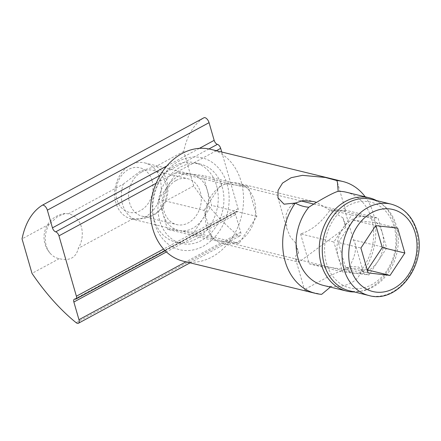 <?xml version="1.0" encoding="UTF-8"?>
<svg xmlns="http://www.w3.org/2000/svg" width="441" height="441" viewBox="0 0 441 441"><rect width="100%" height="100%" fill="white"/><g stroke="black" fill="none" stroke-linecap="round" stroke-linejoin="round"><path stroke-width="0.33" stroke-dasharray="2.21 1.65" d="M49.254 224.171A22.888 18.213 103.7 0 0 46.25 245.742A22.888 18.213 103.7 0 0 51.536 254.722A22.888 18.213 103.7 0 0 59.21 258.674C69.678 261.182 76.045 257.737 78.311 248.338A22.888 18.213 103.7 0 0 68.349 213.841L65.24 213.455L57.28 216.851L49.254 224.171L22.05 238.89M123.221 184.151L140.651 170.915L156.092 166.367A28.792 22.915 -76.3 0 1 166.053 200.87C160.188 214.045 149.229 219.976 133.182 218.653A28.792 22.915 -76.3 0 1 123.221 184.151L68.349 213.841M74.297 299.196L236.007 211.708A3.837 1.885 61.6 0 0 235.577 214.535L240.681 232.214A4.796 2.359 61.6 0 1 240.141 235.748A4.796 2.359 61.6 0 1 237.87 235.207A143.953 70.758 61.6 0 1 193.72 185.898L183.759 151.395A143.953 70.758 61.6 0 1 203.968 117.758M183.759 151.395L156.092 166.367M59.21 258.674L32.006 273.392M237.87 235.207L76.155 322.696M133.182 218.653L78.311 248.338M193.72 185.898L166.053 200.87M141.572 172.051A23.593 18.776 -76.3 0 1 153.275 170.331A23.593 18.776 -76.3 0 1 165.937 197.695A23.593 18.776 -76.3 0 1 142.112 216.178A23.593 18.776 -76.3 0 1 128.618 196.058A23.593 18.776 -76.3 0 1 141.572 172.051M176.108 180.457A23.593 18.776 -76.3 0 1 187.811 178.737A23.593 18.776 -76.3 0 1 200.473 206.101A23.593 18.776 -76.3 0 1 176.648 224.585A23.593 18.776 -76.3 0 1 163.148 204.464A23.593 18.776 -76.3 0 1 176.108 180.457M177.817 176.532A28.792 22.915 -76.3 0 1 208.113 205.01A28.792 22.915 -76.3 0 1 169.923 225.676A28.792 22.915 -76.3 0 1 177.817 176.532M221.729 152.018L238.101 208.731A3.837 1.885 61.6 0 1 237.671 211.559A3.837 1.885 61.6 0 1 236.839 211.63L75.13 299.125M236.007 211.708A3.837 1.885 61.6 0 1 236.839 211.63M330.348 287.113L331.615 286.308C345.998 288.001 359.669 280.658 360.981 270.421L363.081 271.232L363.197 271.86L358.66 267.042L351.003 266.419L331.23 275.129L306.396 288.524L304.582 290.029L309.29 291.749L321.643 294.345M300.58 233.89L309.218 263.823C321.66 266.21 334.416 268.178 347.48 269.721C354.178 259.198 356.686 250.378 355.005 243.25L353.395 239.921L344.752 209.993L345.557 210.506C345.38 211.2 340.259 210.985 330.204 209.866C321.274 222.644 311.396 230.654 300.58 233.89L333.887 242.004L351.653 215.087L378.064 218.102L386.702 248.029L368.93 274.941L342.525 271.932L333.887 242.004M293.441 203.659L288.541 208.554L286.016 214.811L286.854 228.603L290.343 236.966L295.839 243.223L298.667 253.018L295.735 255.664L295.69 259.22L298.849 262.158L345.711 227.567L342.883 217.771L316.599 202.391M365.209 196.824A57.584 45.825 -76.3 0 1 373.345 213.593A57.584 45.825 -76.3 0 1 363.197 271.86M210.611 149.312A57.584 45.825 -76.3 0 1 241.095 181.394A57.584 45.825 -76.3 0 1 230.4 240.422A57.584 45.825 -76.3 0 1 183.368 261.204M227.143 184.189A47.281 37.628 -76.3 0 1 183.445 250.378A47.281 37.628 -76.3 0 1 162.2 176.775A47.281 37.628 -76.3 0 1 227.143 184.189M222.17 186.879A40.787 32.463 -76.3 0 1 214.596 228.692A40.787 32.463 -76.3 0 1 181.284 243.41A40.787 32.463 -76.3 0 1 159.388 196.102A40.787 32.463 -76.3 0 1 200.578 164.151A40.787 32.463 -76.3 0 1 222.17 186.879M216.525 185.507A40.787 32.463 -76.3 0 1 208.951 227.319A40.787 32.463 -76.3 0 1 175.634 242.037A40.787 32.463 -76.3 0 1 153.744 194.729A40.787 32.463 -76.3 0 1 194.933 162.779A40.787 32.463 -76.3 0 1 216.525 185.507M167.514 229.32L158.876 199.393L176.648 172.475L203.053 175.49L211.691 205.418L193.924 232.335L167.514 229.32L212.678 240.317L205.28 214.673A31.19 24.823 -76.3 0 1 206.586 206.531A31.19 24.823 -76.3 0 1 219.265 187.331A31.19 24.823 -76.3 0 1 225.594 183.903A31.19 24.823 -76.3 0 1 237.826 183.098A31.19 24.823 -76.3 0 1 244.435 186.058A31.19 24.823 -76.3 0 1 249.457 190.771A31.19 24.823 -76.3 0 1 252.555 195.776A31.19 24.823 -76.3 0 1 255.62 212.127A31.19 24.823 -76.3 0 1 254.308 220.268L241.629 239.474A31.19 24.823 -76.3 0 1 235.307 242.897L216.459 240.747A31.19 24.823 -76.3 0 1 211.443 236.029A31.19 24.823 -76.3 0 1 205.28 214.673L204.04 210.39L158.876 199.393M204.04 210.39L221.812 183.473L248.217 186.488L256.855 216.415L254.308 220.268A31.19 24.823 -76.3 0 1 241.629 239.474L239.088 243.333L235.307 242.897A31.19 24.823 -76.3 0 1 223.069 243.708A31.19 24.823 -76.3 0 1 216.459 240.747L212.678 240.317M394.105 226.724A44.144 35.137 -76.3 0 1 353.307 288.524A44.144 35.137 -76.3 0 1 333.468 219.8A44.144 35.137 -76.3 0 1 394.105 226.724M298.667 253.018A31.19 24.823 -76.3 0 1 295.839 243.223M342.883 217.771A31.19 24.823 -76.3 0 1 345.711 227.567M376.542 200.572A47.986 38.191 -76.3 0 1 394.789 224.579A47.986 38.191 -76.3 0 1 354.294 291.953M346.24 192.21A47.986 38.191 -76.3 0 1 371.642 218.945A47.986 38.191 -76.3 0 1 360.981 270.421M331.615 286.308A47.986 38.191 -76.3 0 1 323.54 285.454M309.218 263.823L342.525 271.932M330.204 209.866L351.653 215.087M344.752 209.993L378.064 218.102M353.395 239.921L386.702 248.029M347.48 269.721L368.93 274.941M221.812 183.473L176.648 172.475M248.217 186.488L203.053 175.49M256.855 216.415L211.691 205.418M239.088 243.333L193.924 232.335M371.416 199.326A47.027 37.424 -76.3 0 1 396.31 225.527A47.027 37.424 -76.3 0 1 387.578 273.734A47.027 37.424 -76.3 0 1 349.167 290.707M382.347 233.085A28.792 22.915 -76.3 0 1 377 262.599A28.792 22.915 -76.3 0 1 353.484 272.99A28.792 22.915 -76.3 0 1 338.032 239.595A28.792 22.915 -76.3 0 1 367.105 217.044A28.792 22.915 -76.3 0 1 382.347 233.085M159.989 178.947A28.792 22.915 -76.3 0 1 154.642 208.461A28.792 22.915 -76.3 0 1 131.126 218.852A28.792 22.915 -76.3 0 1 115.674 185.457A28.792 22.915 -76.3 0 1 144.747 162.905A28.792 22.915 -76.3 0 1 159.989 178.947M152.018 180.545A22.904 18.23 -76.3 0 1 130.85 212.606A22.904 18.23 -76.3 0 1 120.558 176.957A22.904 18.23 -76.3 0 1 152.018 180.545M367.221 269.886L345.512 267.406L368.092 272.907M345.512 267.406L338.324 242.506L360.903 248.007M338.324 242.506L353.109 220.114L375.688 225.616M353.109 220.114L375.076 222.622L397.661 228.124M375.076 222.622L375.947 225.643M240.681 232.214L185.942 261.827M235.577 214.535L166.428 251.949M238.101 208.731L163.589 249.044M216.338 150.701L156.169 183.258M208.94 148.942L160.149 175.342M199.387 148.352L166.825 165.97M391.178 204.139A47.027 37.424 -76.3 0 1 416.072 230.34A47.027 37.424 -76.3 0 1 407.335 278.547A47.027 37.424 -76.3 0 1 368.93 295.514M65.24 213.455A23.99 23.99 0 0 0 51.536 254.722M190.077 262.836L240.141 235.748M142.112 216.178L176.648 224.585M153.275 170.331L187.811 178.737M165.204 250.764L237.671 211.559M277.957 197.794L286.854 228.603M295.69 259.22L304.582 290.029M337.481 182.524L345.557 210.506M355.005 243.25L363.081 271.232M175.634 242.037L181.284 243.41M194.933 162.779L200.578 164.151M223.069 243.708L298.849 262.158M237.826 183.098L313.606 201.548M131.126 218.852L353.484 272.99M144.747 162.905L300.729 200.881M313.871 204.084L367.105 217.044"/><path stroke-width="0.66" d="M22.05 238.89A143.953 70.758 61.6 0 1 42.259 205.252A4.796 2.359 61.6 0 1 47.352 210.17L52.457 227.848A3.837 1.885 61.6 0 0 55.709 231.85A3.837 1.885 61.6 0 1 58.962 235.847L76.392 296.225A3.837 1.885 61.6 0 1 75.957 299.053A3.837 1.885 61.6 0 1 75.13 299.125A3.837 1.885 61.6 0 0 74.297 299.196A3.837 1.885 61.6 0 0 73.868 302.024L78.967 319.708A4.796 2.359 61.6 0 1 78.426 323.242A4.796 2.359 61.6 0 1 76.155 322.696A143.953 70.758 61.6 0 1 32.006 273.392L22.05 238.89M221.729 152.018L220.676 148.358A3.837 1.885 61.6 0 0 217.419 144.356A3.837 1.885 61.6 0 1 214.166 140.359L209.062 122.675A4.796 2.359 61.6 0 0 203.968 117.758L42.259 205.252M336.847 180.567L337.481 182.524L338.159 191.35C334.173 192.188 320.563 199.547 308.794 207.237C303.976 206.862 299.472 205.462 295.288 203.047L284.026 204.183L277.957 197.794L278.078 190.407L282.521 183.103L291.126 177.712L302.443 175.347L325.315 177.458L336.847 180.567A57.584 45.825 -76.3 0 1 342.866 181.51L210.611 149.312A57.584 45.825 -76.3 0 0 152.465 194.415A57.584 45.825 -76.3 0 0 183.368 261.204L315.624 293.403A57.584 45.825 -76.3 0 0 321.643 294.345L330.348 287.113M316.599 202.391L313.606 201.548L302.879 200.6L293.441 203.659M315.624 293.403A57.584 45.825 -76.3 0 1 295.288 203.047M342.866 181.51A57.584 45.825 -76.3 0 1 365.209 196.824M354.294 291.953A47.986 38.191 -76.3 0 1 346.687 291.088A47.986 38.191 -76.3 0 1 320.927 235.433A47.986 38.191 -76.3 0 1 369.387 197.844A47.986 38.191 -76.3 0 1 376.542 200.572M338.159 191.35A47.986 38.191 -76.3 0 1 346.24 192.21L369.387 197.844M346.687 291.088L323.54 285.454A47.986 38.191 -76.3 0 1 297.025 254.027A47.986 38.191 -76.3 0 1 308.794 207.237M368.93 295.514L349.167 290.707A47.027 37.424 -76.3 0 1 323.931 236.161A47.027 37.424 -76.3 0 1 371.416 199.326L391.178 204.139A47.027 37.424 -76.3 0 0 343.688 240.973A47.027 37.424 -76.3 0 0 368.93 295.514C398.047 304.224 427.847 263.189 417.004 230.996C412.544 216.674 403.939 207.722 391.178 204.139M368.092 272.907L360.903 248.007L375.688 225.616L397.661 228.124L404.844 253.018L390.059 275.41L368.092 272.907M375.947 225.643L382.264 247.522L404.844 253.018M382.264 247.522L367.48 269.914L390.059 275.41M209.062 122.675L47.352 210.17M185.942 261.827L78.967 319.708M166.428 251.949L73.868 302.024M163.589 249.044L76.392 296.225M220.676 148.358L216.338 150.701M156.169 183.258L58.962 235.847M217.419 144.356L208.94 148.942M160.149 175.342L55.709 231.85M214.166 140.359L199.387 148.352M166.825 165.97L52.457 227.848M415.218 233.013A42.226 33.61 -76.3 0 1 376.19 292.129A42.226 33.61 -76.3 0 1 357.216 226.398A42.226 33.61 -76.3 0 1 415.218 233.013M78.426 323.242L190.077 262.836M75.957 299.053L165.204 250.764M300.729 200.881L313.871 204.084"/></g></svg>
